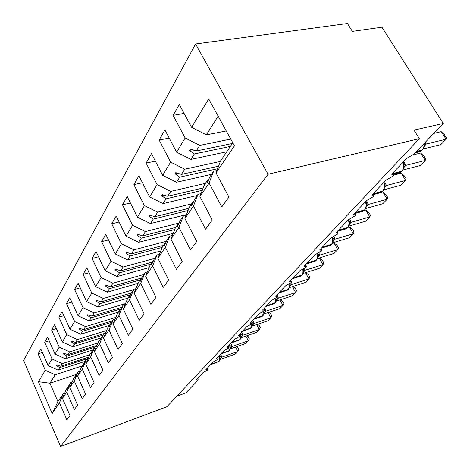 <?xml version="1.0" encoding="UTF-8"?>
<svg xmlns="http://www.w3.org/2000/svg" width="470" height="470" viewBox="0 0 470 470"><rect width="100%" height="100%" fill="white"/><g stroke="black" fill="none" stroke-linecap="round" stroke-linejoin="round"><path stroke-width="0.7" d="M195.591 43.998L347.436 23.5L352.353 31.378L381.922 27.195L443.275 123.463L413.97 130.119L419.334 138.715L268.07 174.27L195.591 43.998L23.641 360.437L60.624 446.5L268.07 174.27M443.275 123.463L414.094 154.013L406.656 158.437L391.639 174.235L393.725 174.858L392.938 176.144L385.988 180.18L371.917 194.98L374.032 195.514L373.327 196.677L366.618 200.555L353.411 214.455L355.543 214.908L354.909 215.953L348.429 219.696L336.003 232.768L338.153 233.143L337.583 234.095L331.309 237.703L319.6 250.022L321.762 250.328L321.251 251.192L315.176 254.675L304.119 266.308L306.293 266.549L305.829 267.336L299.942 270.702L289.491 281.7L291.664 281.882L291.241 282.599L285.531 285.86L275.632 296.276L277.817 296.406L277.429 297.058L271.883 300.218L262.495 310.094L264.68 310.177L264.328 310.776L258.941 313.837L250.022 323.219L252.208 323.248L251.885 323.801L246.644 326.773L238.167 335.692L240.346 335.68L240.053 336.185L234.947 339.076L226.881 347.565L229.055 347.518L228.784 347.982L223.814 350.79L216.118 358.886L218.286 358.798L218.039 359.227L213.198 361.959L205.854 369.684L208.016 369.561L207.787 369.955L203.069 372.616L196.055 379.995L198.205 379.842L197.905 380.306L185.903 392.873L176.82 396.228M85.123 361.36L58.139 370.16L59.749 367.605L88.196 358.363M42.365 352.5L38.111 353.828L40.837 349.016L48.105 365.607L58.139 370.16M76.393 374.42L49.908 383.226L57.922 401.615L63.432 393.461L59.449 402.767L66.887 419.816L69.977 415.574L62.445 398.372L66.687 392.15L70.712 382.692L72.086 382.228M68.467 386.416L66.446 389.001L62.445 398.372M92.86 349.944L65.318 358.774L67.004 356.09L94.646 347.265M49.18 340.832L44.691 342.207L47.552 337.154L55.043 354.086L65.318 358.774M66.687 392.15L74.348 409.564L77.597 405.099L69.83 387.533L74.284 380.994L78.361 371.37L79.812 370.889M75.999 375.289L73.878 378.003L69.83 387.533M101.244 337.877L72.856 346.807L74.63 343.981L102.836 335.151M56.347 328.577L51.606 330.005L54.608 324.694L62.334 341.978L72.856 346.807M74.284 380.994L82.197 398.777L85.616 394.083L77.597 376.135L82.285 369.25L86.41 359.462L87.943 358.963M83.924 363.586L81.692 366.441L77.597 376.135M109.434 325.387L80.787 334.211L82.661 331.244L111.443 322.414M63.891 315.699L58.868 317.168L62.034 311.581L70.007 329.235L80.787 334.211M82.285 369.25L90.457 387.427L94.059 382.474L85.769 364.132L90.716 356.871L94.881 346.919L96.514 346.402M92.267 351.272L89.911 354.274L85.769 364.132M118.393 312.133L89.147 320.945L91.121 317.814L120.673 308.954M71.845 302.139L66.517 303.661L69.854 297.774L78.09 315.805L89.147 320.945M90.716 356.871L99.164 375.46L102.965 370.237L94.394 351.472L99.611 343.811L103.823 333.688L105.556 333.148M101.068 338.282L98.583 341.449L94.394 351.472M127.828 298.168L97.96 306.951L100.045 303.644L130.584 294.714L130.061 294.866L128.856 298.197L131.377 292.916L133.85 289.256L135.953 288.645M80.247 287.846L74.583 289.42L78.102 283.21L86.627 301.634L97.96 306.951M99.611 343.811L108.359 362.822L112.377 357.306L103.494 338.112L109.011 330.011L113.27 319.712L115.115 319.148M110.356 324.57L107.73 327.913L103.494 338.112M138.11 283.334L107.278 292.164L109.481 288.662L140.148 279.938M89.124 272.759L83.096 274.392L86.815 267.824L95.639 286.665L107.278 292.164M109.011 330.011L118.076 349.469L122.329 343.629L113.123 323.977L118.963 315.405L123.263 304.924L125.226 304.343M120.179 310.071L119.686 310.218L117.394 313.602L113.123 323.977M149.102 267.624L117.136 276.513L119.474 272.806L150.817 264.152M98.53 256.808L92.096 258.494L96.027 251.55L105.18 270.82L117.136 276.513M118.963 315.405L128.369 335.327L132.875 329.135L123.316 309.013L129.514 299.913L133.85 289.256M130.061 294.866L127.634 298.456L123.316 309.013M160.775 250.986L127.587 259.922L130.067 255.991L162.203 247.408M108.505 239.923L101.626 241.668L105.797 234.301L115.297 254.023L127.587 259.922M129.514 299.913L139.285 320.323L144.073 313.748L134.138 293.127L140.718 283.463L145.095 272.618L147.351 271.983M141.623 278.422L141.065 278.581L138.491 282.388L134.138 293.127M173.207 233.343L138.685 242.309L141.317 238.126L174.705 229.536M119.116 222.016L111.731 223.814L116.166 215.988L126.042 236.181L138.685 242.309M140.718 283.463L150.888 304.384L155.975 297.387L145.635 276.248L152.644 265.961L157.05 254.928L159.471 254.27M153.355 261.108L152.762 261.267L150.024 265.321L145.635 276.248M186.467 214.602L150.488 223.573L153.296 219.12L188.047 210.537M130.413 202.999L122.476 204.844L127.188 196.519L137.469 217.199L150.488 223.573M152.644 265.961L163.237 287.417L168.665 279.955L157.885 258.271L165.358 247.296L169.793 236.069L172.402 235.388M165.857 242.667L165.223 242.837L162.303 247.155L157.885 258.271M197.236 195.461L163.072 203.598L166.069 198.845L202.306 190.309M142.469 182.754L133.909 184.645L138.938 175.768L149.654 196.965L163.072 203.598M165.358 247.296L176.409 269.31L182.207 261.338L170.951 239.083L178.941 227.351L183.4 215.942L186.22 215.231M179.193 222.997L178.512 223.168L175.398 227.78L170.951 239.083M211.5 174.352L176.514 182.26L179.716 177.178L217.598 168.73M155.37 161.169L146.111 163.102L151.481 153.614L162.673 175.345L176.514 182.26M178.941 227.351L190.491 249.952L196.701 241.421L184.933 218.562L193.493 205.995L197.958 194.392L201.025 193.663M193.458 201.959L192.724 202.135L189.392 207.07L184.933 218.562M226.746 151.792L190.902 159.418L194.339 153.972L230.376 146.417M169.212 138.098L159.154 140.066L164.905 129.908L176.614 152.198L190.902 159.418M193.493 205.995L205.584 229.213L212.252 220.054L199.915 196.566L209.109 183.065L221.799 206.935L228.972 197.077L216.018 172.925L234.454 145.859L208.68 98.941L191.578 127.347L206.348 134.908L218.15 116.172M208.751 179.411L207.963 179.587L204.385 184.886L199.915 196.566M226.27 130.96L206.348 134.908M191.578 127.347L179.311 104.475L173.136 115.379L185.157 138.004L199.726 145.418L196.207 151.005L190.309 149.178L189.557 150.388L194.339 153.972M232.797 142.839L220.483 161.057L216.018 172.925M63.432 393.461L64.731 393.02M57.922 401.615L52.158 413.477L38.428 381.675L45.285 370.284L38.111 353.828M45.285 370.284L55.231 374.778L81.997 365.989M48.105 365.607L52.088 358.998L44.691 342.207M52.088 358.998L62.257 363.621L89.711 354.762M55.043 354.086L59.226 347.136L51.606 330.005M59.226 347.136L69.642 351.907L97.966 342.924M62.334 341.978L66.734 334.663L58.868 317.168M66.734 334.663L77.403 339.581L106.661 330.486M70.007 329.235L74.642 321.533L66.517 303.661M74.642 321.533L85.581 326.603L115.832 317.403M78.09 315.805L82.984 307.68L74.583 289.42M82.984 307.68L94.2 312.92L125.525 303.608M86.627 301.634L91.791 293.057L83.096 274.392M91.791 293.057L103.3 298.474L133.545 289.714M95.639 286.665L101.109 277.588L92.096 258.494M101.109 277.588L112.929 283.193L143.832 274.492M105.18 270.82L110.973 261.197L101.626 241.668M110.973 261.197L123.122 267.013L154.712 258.382M115.297 254.023L121.448 243.807L111.731 223.814M121.448 243.807L133.944 249.84L166.468 241.257M126.042 236.181L132.581 225.318L122.476 204.844M132.581 225.318L145.442 231.587L178.494 223.197M137.469 217.199L144.443 205.625L133.909 184.645M144.443 205.625L157.691 212.146L191.513 203.927M149.654 196.965L157.097 184.604L146.111 163.102M157.097 184.604L170.757 191.396L205.396 183.388M162.673 175.345L170.639 162.115L159.154 140.066M170.639 162.115L184.739 169.206L220.342 161.427M52.158 413.477L59.449 402.767M176.614 152.198L185.157 138.004M88.718 357.112L60.624 366.224L62.257 363.621M68.115 386.534L67.269 389.072L69.014 385.2L70.712 382.692M60.624 366.224L56.623 364.931L56.271 365.501L59.749 367.605M96.932 345.397L67.921 354.633L69.642 351.907M75.629 375.413L74.8 377.956L76.575 374.008L78.361 371.37M67.921 354.633L63.82 353.317L63.45 353.91L67.004 356.09M105.58 333.089L75.594 342.454L77.403 339.581M83.531 363.715L82.315 366.87L84.529 362.241L86.41 359.462M75.594 342.454L71.387 341.103L70.999 341.731L74.63 343.981M112.53 320.804L83.672 329.629L85.581 326.603M91.856 351.401L91.062 353.963L92.907 349.845L94.881 346.919M83.672 329.629L79.354 328.248L78.948 328.906L82.661 331.244M121.654 307.31L92.191 316.116L94.2 312.92M100.627 338.418L99.857 340.979L101.737 336.779L103.823 333.688M92.191 316.116L87.749 314.7L87.32 315.394L91.121 317.814M131.312 293.063L101.179 301.846L103.3 298.474M109.892 324.711L109.152 327.273L111.061 322.978L113.27 319.712M101.179 301.846L96.614 300.395L96.156 301.129L100.045 303.644M141.84 277.929L110.679 286.765L112.929 283.193M119.686 310.218L118.981 312.767L120.925 308.379L123.263 304.924M110.679 286.765L105.985 285.272L105.503 286.048L109.481 288.662M152.168 262.148L120.737 270.796L123.122 267.013M120.737 270.796L115.902 269.263L115.391 270.086L119.474 272.806M163.548 245.311L131.412 253.853L133.944 249.84M141.065 278.581L139.872 281.941L140.442 281.101L142.463 276.513L145.095 272.618M131.412 253.853L126.424 252.284L125.884 253.154L130.067 255.991M175.627 227.439L142.751 235.858L145.442 231.587M152.762 261.267L151.587 264.663L154.248 259.07L157.05 254.928M142.751 235.858L137.604 234.236L137.029 235.17L141.317 238.126M188.899 208.333L154.818 216.699L157.691 212.146M165.223 242.837L164.059 246.257L166.803 240.487L169.793 236.069M154.818 216.699L149.507 215.031L148.89 216.024L153.296 219.12M203.21 187.953L167.696 196.26L170.757 191.396M178.512 223.168L177.378 226.605L180.204 220.659L183.4 215.942M167.696 196.26L162.203 194.545L161.545 195.602L166.069 198.845M218.55 166.198L181.455 174.411L184.739 169.206M192.724 202.135L191.619 205.59L192.359 204.497L194.539 199.45L197.958 194.392M181.455 174.411L175.774 172.643L175.069 173.777L179.716 177.178M232.35 143.497L196.207 151.005M230.729 139.079L199.726 145.418M207.963 179.587L206.894 183.053L207.687 181.884L209.908 176.708L213.58 171.274L216.923 170.528M213.58 171.274L209.109 183.065M184.093 113.399L173.136 115.379M38.428 381.675L49.908 383.226L55.231 374.778M60.624 446.5L166.926 406.726L419.334 138.715M192.359 149.812L189.557 150.388M177.607 173.219L175.069 173.777M163.86 195.062L161.545 195.602M151.011 215.507L148.89 216.024M138.979 234.671L137.029 235.17M127.681 252.678L125.884 253.154M117.059 269.627L115.391 270.086M107.048 285.613L105.503 286.048M97.601 300.712L96.156 301.129M88.671 314.994L87.32 315.394M80.211 328.524L78.948 328.906M72.186 341.361L70.999 341.731M64.566 353.558L63.45 353.91M57.322 365.161L56.271 365.501M425.468 142.105L426.267 144.002L446.059 139.243L440.731 144.672L423.27 148.931M441.254 131.665L444.444 134.79L446.359 137.804L446.059 139.243L441.254 131.665L433.769 133.415M426.267 144.002L424.416 146.152M422.583 149.795L424.387 146.235L424.328 144.971L426.149 144.031M403.801 161.439L405.733 165.411L425.238 160.464L420.227 165.569L402.943 170.005M420.638 153.061L423.817 156.005L425.644 158.948L425.238 160.464L420.638 153.061L413.118 154.918M405.733 165.411L403.889 167.543M402.167 171.021L403.853 167.661L403.889 163.877M403.771 166.433L405.616 165.44M384.607 181.632L386.44 185.527L405.651 180.421L400.939 185.227L383.82 189.821M401.251 173.183L404.406 175.962L406.162 178.841L405.651 180.421L401.251 173.183L393.625 175.157M386.44 185.527L384.607 187.642M382.985 190.961L384.566 187.788L384.589 184.099M384.46 186.596L386.328 185.556M366.535 200.643L368.286 204.456L387.204 199.221L382.762 203.757L365.807 208.486M387.204 199.221L382.98 192.142L386.117 194.768L387.803 197.582L387.204 199.221M368.286 204.456L366.465 206.547M364.931 209.732L366.418 206.724L366.43 203.134L365.901 201.313M366.295 205.566L368.174 204.485M349.845 219.184L351.166 222.304L369.796 216.97L365.595 221.247L348.811 226.094M365.736 210.037L368.85 212.522L370.466 215.278L369.796 216.97L365.736 210.037L364.221 210.46M351.166 222.304L349.363 224.378M347.912 227.427L349.31 224.578L349.316 221.076L348.887 219.555M349.169 223.45L351.055 222.334M333.982 236.58L334.998 239.16L353.34 233.737L349.369 237.791L332.748 242.737M349.433 226.957L352.524 229.307L354.08 232.01L353.34 233.737L349.433 226.957L347.953 227.38M334.998 239.16L333.207 241.216M331.832 244.142L333.154 241.433L332.913 237.103M332.995 240.334L334.887 239.189M318.907 252.942L319.7 255.104L337.76 249.617L333.994 253.453L317.544 258.488M333.994 242.972L337.055 245.211L338.559 247.849L337.76 249.617L333.994 242.972L332.366 243.46M319.7 255.104L317.931 257.137M316.627 259.951L317.873 257.378L317.861 254.041M317.702 256.309L319.594 255.139M304.572 268.352L305.212 270.215L322.99 264.669L319.418 268.311L303.132 273.423M319.359 258.159L322.391 260.286L323.842 262.877L322.99 264.669L319.359 258.159L317.432 258.753M305.212 270.215L303.456 272.224M303.403 272.477L303.373 269.216M303.215 271.437L305.106 270.25M290.924 282.893L291.465 284.55L308.966 278.963L305.571 282.423L289.455 287.593M305.571 272.659L308.467 274.609L309.865 277.147L308.966 278.963L305.512 272.676M291.465 284.55L289.726 286.53M288.545 289.144L289.667 286.8L289.473 285.789L291.359 284.579M277.817 296.376L278.404 298.168L295.636 292.546L292.405 295.841L276.46 301.064M292.663 286.565L295.219 288.222L296.57 290.713L295.636 292.546L292.434 286.641M278.404 298.168L276.683 300.124M273.417 303.99L275.479 302.727L276.624 300.406L276.419 299.419L278.299 298.197M264.675 307.803L265.979 311.122L282.946 305.477L279.873 308.614L264.087 313.884M280.367 299.784L282.611 301.188L283.921 303.632L282.946 305.477L279.973 299.913M265.979 311.122L264.281 313.049M261.203 316.762L263.13 315.57L264.222 313.343L263.999 312.38L265.879 311.152M252.889 320.205L254.147 323.454L270.855 317.802L267.924 320.793L252.308 326.098M268.64 312.368L270.591 313.549L271.86 315.94L270.855 317.802L268.082 312.55M254.147 323.454L252.466 325.357M249.564 328.93L251.362 327.802L252.408 325.669L252.073 321.645M252.179 324.729L254.047 323.489M241.474 331.691L242.861 335.222L259.322 329.558L256.52 332.413L241.069 337.748M257.437 324.359L259.123 325.34L260.351 327.69L259.322 329.558L256.732 324.594M242.861 335.222L241.204 337.096M238.46 340.533L240.147 339.463L241.145 337.413L240.769 333.365M240.91 336.497L242.767 335.251M230.852 343.171L232.092 346.449L248.301 340.791L245.622 343.517L230.341 348.875M246.732 335.797L248.166 336.608L249.353 338.911L248.301 340.791L245.881 336.091M232.092 346.449L230.453 348.294M227.85 351.613L229.436 350.596L230.394 348.628L229.983 344.551M230.147 347.73L231.998 346.484M220.689 354.133L221.799 357.177L237.767 351.525L235.206 354.139L220.089 359.509M236.486 346.719L237.685 347.383L238.842 349.645L237.767 351.525L235.499 347.066M221.799 357.177L220.195 358.68M217.71 362.2L219.202 361.23L220.125 359.339L219.678 355.232M219.872 358.463L221.705 357.212M417.942 152.215L420.35 151.628L421.96 150.441M415.921 152.098L421.478 150.735L422.107 150.083C423.576 148.461 424.234 146.287 424.075 143.562M415.151 152.903L420.35 151.628L422.501 149.883L416.549 151.44M424.586 143.162L426.243 143.938M397.978 173.271L400.082 172.725L401.58 171.626M393.184 173.965L401.104 171.926L401.697 171.309C403.618 169.006 404.03 166.022 402.931 162.356M393.672 174.388L400.082 172.725L402.085 171.109L392.944 173.565M404.018 164.565L405.71 165.346M379.19 193.058L381.041 192.559L382.439 191.531M373.239 194.18L381.963 191.831L382.521 191.249C384.325 189.081 384.695 186.214 383.632 182.654M373.486 194.598L381.041 192.559L382.903 191.049L373.039 193.799M384.701 184.675L386.422 185.462M361.477 211.682L363.11 211.224L364.414 210.266M354.621 213.174L363.945 210.566L364.473 210.02C366.171 207.969 366.506 205.214 365.472 201.759M354.762 213.568L363.11 211.224L364.849 209.814L355.144 212.628M366.524 203.61L368.269 204.391M344.751 229.254L347.424 227.932M337.783 230.888L346.96 228.226L347.453 227.715C349.057 225.77 349.357 223.127 348.358 219.766M337.278 231.422L346.196 228.831L347.829 227.509L338.277 230.371M349.392 221.464L351.149 222.239M328.93 245.851L331.373 244.617M321.891 247.614L330.915 244.917L331.385 244.429C332.795 242.749 333.124 240.382 332.366 237.332M321.427 248.095L330.216 245.469L331.755 244.224L322.355 247.126M333.212 238.331L334.981 239.101M313.948 261.561L316.193 260.404M306.857 263.429L316.181 260.239C317.438 258.77 317.779 256.649 317.197 253.871M306.434 263.87L315.1 261.208L316.545 260.033L307.298 262.965M317.961 256.873L318.319 256.732M317.908 254.288L319.688 255.046M299.737 276.442L301.805 275.355M292.622 278.404L301.775 275.214C302.903 273.916 303.244 271.995 302.798 269.457M302.216 274.932L293.033 277.97M303.497 271.93L303.908 271.754M303.414 269.41L305.2 270.156M286.248 290.572L288.157 289.549M279.115 292.61L287.716 289.843L289.044 287.628L289.115 284.18M278.763 292.98L287.176 290.272L288.468 289.226L279.509 292.193M289.784 286.207L290.237 286.001M289.69 283.815L291.453 284.491M265.967 306.446L274.257 303.72L275.185 303.027M266.29 306.105L274.75 303.32L276.101 298.109M275.479 302.727L266.666 305.706M276.754 299.772L277.241 299.543M276.754 297.639L278.393 298.109M253.8 319.248L261.96 316.51L262.853 315.852M254.094 318.93L262.425 316.146L263.711 311.305M263.13 315.57L254.452 318.554M264.369 312.679L264.88 312.427M264.41 310.676L265.967 311.064M242.209 331.438L251.103 328.066M242.485 331.15L250.68 328.354L251.902 323.777M251.456 321.809L252.043 322.937M251.362 327.802L242.826 330.792M252.566 324.97L253.107 324.7M252.355 322.69L254.135 323.401M231.158 343.065L239.9 339.716M231.416 342.795L239.812 339.657C240.857 338.341 240.981 336.314 240.17 333.582M240.147 339.463L231.739 342.454M241.251 336.873L241.551 336.743M241.322 336.69L241.88 336.403M241.087 334.499L242.855 335.169M220.612 354.157L229.207 350.832M220.853 353.91L229.107 350.79C230.106 349.527 230.212 347.559 229.425 344.892M229.436 350.596L221.159 353.581M230.517 348.053L230.846 347.9M230.582 347.882L231.158 347.577M230.329 345.773L232.08 346.396M210.537 364.755L218.985 361.459M210.76 364.526L218.879 361.43C219.837 360.22 219.925 358.305 219.155 355.696M219.202 361.23L211.054 364.215M220.26 358.728L220.618 358.563M220.324 358.575L220.918 358.252M220.054 356.548L221.793 357.13M393.278 174.117L392.685 173.136M373.632 194.844L373.021 193.816M355.191 214.302L354.568 213.233M337.836 232.597L337.207 231.493M321.486 249.834L320.851 248.706M306.046 266.096L305.412 264.951M291.441 281.471L290.812 280.308M277.617 296.029L276.983 294.855M264.498 309.836L263.876 308.649M240.199 335.398L239.583 334.199M228.919 347.254L228.314 346.055M218.168 358.557L217.569 357.359M207.91 369.338L207.317 368.145M198.105 379.637L197.523 378.45M403.883 163.86L403.331 161.939M384.56 183.964L384.043 182.225M292.234 278.81L300.771 276.119L302.139 275.015L303.397 272.477M252.084 321.697L251.92 321.221M240.787 333.424L240.663 333.065"/></g></svg>
